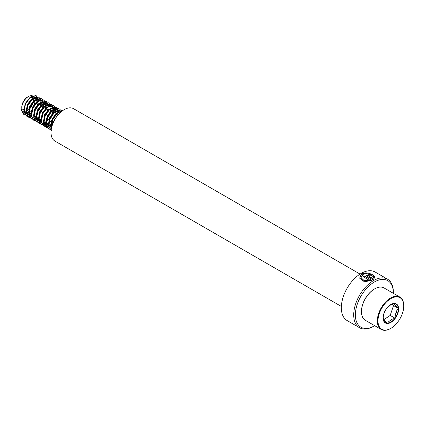 <?xml version="1.0" encoding="UTF-8"?>
<svg xmlns="http://www.w3.org/2000/svg" width="425" height="425" viewBox="0 0 425 425"><rect width="100%" height="100%" fill="white"/><g stroke="black" fill="none" stroke-linecap="round" stroke-linejoin="round"><path stroke-width="0.64" d="M374.659 325.678A26.855 15.507 -60 0 1 374.356 325.858L373.527 326.331A28.023 16.182 -60 0 1 359.518 327.723A28.023 16.182 -60 0 1 355.22 305.262A28.023 16.182 -60 0 1 373.527 280.569A28.023 16.182 -60 0 1 387.542 279.183A28.023 16.182 -60 0 1 393.348 292.012L393.348 292.963A26.855 15.507 -60 0 1 393.343 293.319M369.468 280.282L364.028 280.495L361.059 277.658L362.892 274.428C367.752 273.174 371.158 273.987 373.113 276.85L374.627 277.02C374.223 274.465 366.01 271.352 361.813 273.806L359.598 278.104L364.368 281.754L371.902 280.378L364.406 276.048A28.023 16.182 -60 0 0 363.332 276.739L369.484 280.463L364.055 280.659L361.075 277.737M359.518 327.723L347.135 320.572A28.023 16.182 -60 0 1 342.837 298.111A28.023 16.182 -60 0 1 361.144 273.418A28.023 16.182 -60 0 1 375.158 272.032L387.542 279.183M373.533 326.331A28.023 16.182 -60 0 1 373.527 326.331L374.356 325.858A26.855 15.507 -60 0 1 355.364 314.893A26.855 15.507 -60 0 1 374.356 281.998A26.855 15.507 -60 0 1 393.348 292.963M51.016 132.313A18.217 10.519 -60 0 1 51.016 132.122A18.217 10.519 -60 0 1 63.899 109.809L64.228 109.623A18.684 10.784 -60 0 1 73.567 108.694L360.044 274.088M341.36 306.452L54.883 141.058A18.684 10.784 -60 0 1 51.016 132.504A18.684 10.784 -60 0 1 64.228 109.623L63.899 109.809M374.616 277.934L373.097 277.796L372.677 278.603L368.167 275.793C367.832 275.219 368.188 275.055 369.235 275.304A28.023 16.182 -60 0 1 370.297 274.885L366.424 275.411L367.094 276.351L372.98 279.751L374.643 277.732L373.118 277.594L372.693 278.407L367.96 275.581M368.151 275.99L367.928 275.676M370.047 274.975L366.424 275.506M374.499 277.004L366.01 273.116L361.075 274.492L359.614 278.178M371.732 280.463L364.406 276.048M363.481 276.829A27.79 16.044 -60 0 1 364.411 276.234M383.244 317.661L383.669 319.403A9.621 5.552 120 0 0 385.491 321.449L387.52 323.292L388.912 321.385A9.621 5.552 120 0 0 392.147 319.239L395.128 318.251L395.287 314.962A9.621 5.552 120 0 0 396.695 310.776L398.448 308.407L396.419 306.563A9.621 5.552 120 0 0 394.591 304.518L394.156 303.599L391.175 304.587A9.621 5.552 120 0 0 390.4 304.938M393.895 303.689A10.652 6.147 120 0 0 390.772 304.709A10.652 6.147 120 0 0 390.113 305.123A10.652 6.147 120 0 0 386.681 308.47L386.399 308.853A10.652 6.147 120 0 0 383.244 317.751A10.652 6.147 120 0 0 383.249 318.192M386.681 308.47L386.399 308.853M391.999 327.627A18.217 10.519 120 0 0 403.75 306.027A18.217 10.519 120 0 0 389.741 299.296A18.217 10.519 120 0 0 378 321.544A18.217 10.519 120 0 0 390.867 328.334A18.217 10.519 120 0 0 391.999 327.627M403.75 305.835A18.684 10.784 120 0 0 403.75 305.644A18.684 10.784 120 0 0 399.882 297.091A18.684 10.784 120 0 0 389.385 298.743A18.684 10.784 120 0 0 378.123 315.223A18.684 10.784 120 0 0 381.198 329.449A18.684 10.784 120 0 0 390.538 328.525A18.684 10.784 120 0 0 390.708 328.429M399.882 297.091L384.025 287.938A18.684 10.784 120 0 0 374.685 288.862A18.684 10.784 120 0 0 373.527 289.59A18.684 10.784 120 0 0 361.473 311.743A18.684 10.784 120 0 0 365.346 320.296L381.198 329.449M374.521 288.963A18.217 10.519 120 0 0 374.356 289.053A18.217 10.519 120 0 0 373.23 289.76A18.217 10.519 120 0 0 361.473 311.366A18.217 10.519 120 0 0 361.473 311.552M59.256 112.014L56.302 113.369L52.126 118.835L50.915 125.46L51.239 126.847M56.557 114.012L52.748 119.191L51.653 122.66M51.409 128.254L49.061 124.387L50.267 117.762L54.443 112.296L59.346 111.27L58.337 110.728L53.821 111.94L49.651 117.401L48.439 124.026L48.758 125.418M57.688 110.569L55.861 109.299L51.345 110.511L47.17 115.972L45.964 122.597L46.282 123.988M56.87 109.841L51.967 110.867L47.791 116.333L46.58 122.953L48.769 126.74M57.853 112.434L57.481 110.93M57.29 110.548L56.546 109.687M58.384 112.221L57.906 110.904M53.773 108.056L48.87 109.076L44.694 114.543L43.488 121.168L45.672 124.95M45.99 125.115L46.463 125.29M49.22 125.237L50.851 124.562M55.208 109.14L54.002 108.226L49.486 109.438L45.316 114.899L44.104 121.523L46.49 125.418M47.669 125.779L48.902 125.784M49.358 125.71L50.888 125.21M52.886 118.888L54.14 116.71M54.968 114.559L55.409 111.658M55.372 111.005L55 109.496M54.809 109.113L54.071 108.253M55.877 113.709L55.994 111.361M55.909 110.792L55.431 109.475M49.348 106.293L46.394 107.647L42.218 113.114L41.007 119.738L41.331 121.125M43.515 123.686L44.572 123.988M44.965 124.026L46.261 123.925M46.739 123.808L48.376 123.133M46.649 108.295L42.835 113.47L41.74 116.939M45.193 124.344L46.426 124.355M46.883 124.281L48.413 123.776M46.522 121.327L48.933 119.292M50.41 117.459L51.664 115.281M52.493 113.13L52.934 110.229M52.897 109.57L52.525 108.067M52.232 107.52L51.595 106.824M49.555 119.648L51.722 116.71L53.114 113.491M53.401 112.274L53.518 109.932M53.433 109.363L52.955 108.046M52.477 107.413L51.919 106.983M41.538 122.554L39.153 118.665L40.359 112.041L44.535 106.574L49.438 105.554L48.822 105.193L43.913 106.218L39.743 111.685L38.532 118.309L40.715 122.092M41.034 122.251L41.512 122.432M44.264 122.379L45.895 121.699M42.718 122.915L43.95 122.926M44.402 122.852L45.937 122.347M47.935 116.03L49.188 113.852M50.017 111.701L50.458 108.795M47.079 118.219L49.247 115.281L50.633 112.057M50.926 110.845L51.037 108.497M47.781 104.853L45.948 103.578L41.438 104.789L37.262 110.25L36.056 116.875L38.239 120.657M46.963 104.12L42.059 105.145L37.883 110.612L36.672 117.236L38.861 121.019M45.454 114.596L46.713 112.423M47.945 106.712L47.573 105.209M47.382 104.826L46.638 103.966M44.598 116.79L46.766 113.852L48.158 110.627M48.477 106.5L47.998 105.182M45.3 103.418L43.472 102.149L38.962 103.36L34.786 108.821L33.575 115.446L33.899 116.838M36.083 119.393L36.555 119.568M39.312 119.515L40.943 118.841M44.487 102.691L39.578 103.716L35.408 109.183L34.197 115.802L36.582 119.696M37.761 120.057L38.994 120.062M39.451 119.993L40.981 119.489M42.978 113.167L44.232 110.989M45.061 108.843L45.502 105.937M45.464 105.283L45.093 103.78M44.901 103.397L44.163 102.537M45.969 107.987L46.086 105.639M46.001 105.071L45.523 103.753M39.44 100.571L36.481 101.926L32.311 107.392L31.099 114.017L31.423 115.409M33.607 117.964L34.08 118.139M36.832 118.086L38.463 117.412M36.741 102.574L32.927 107.748L31.832 111.223M35.286 118.628L36.518 118.633M36.975 118.559L38.505 118.06M40.502 111.738L41.756 109.56M42.585 107.408L43.026 104.507M42.989 103.854L42.617 102.351M42.325 101.798L41.687 101.102M39.647 113.927L41.815 110.994L43.201 107.769M43.493 106.558L43.61 104.21M43.525 103.642L43.047 102.324M42.569 101.692L42.011 101.262M30.807 116.37L31.429 116.726L29.245 112.944L30.451 106.319L34.627 100.858L39.53 99.832L38.521 99.291L34.005 100.497L29.835 105.963L28.624 112.588L28.942 113.974M31.126 116.535L31.599 116.71M34.356 116.657L35.987 115.983M32.805 117.194L34.042 117.204M34.494 117.13L36.029 116.625M38.022 110.309L39.281 108.131M40.109 105.979L40.55 103.078M37.172 112.498L39.334 109.56L40.726 106.34M41.013 105.124L41.129 102.781M37.055 98.403L36.04 97.856L31.53 99.067L27.354 104.534L26.148 111.159L28.332 114.941L28.953 115.297L26.764 111.515L27.976 104.89L32.146 99.423L36.662 98.218L37.873 99.131M34.127 114.909L34.542 114.67M35.546 108.88L36.8 106.702M38.032 100.991L37.666 99.487M37.469 99.105L36.731 98.244M34.691 111.068L36.858 108.131L38.25 104.906M38.569 100.778L38.091 99.461M35.392 97.702L33.065 96.098A9.339 5.392 120 0 0 28.39 96.56A9.339 5.392 120 0 0 27.816 96.921A9.339 5.392 120 0 0 21.787 108.003A9.339 5.392 120 0 0 21.813 108.651L21.25 110.006L23.667 109.724L25.856 113.507L26.674 113.974M26.175 113.672L26.647 113.852M29.405 113.799L31.036 113.119M34.579 96.969L29.67 97.994L25.5 103.461L24.289 110.086L26.472 113.868M27.853 114.336L29.086 114.341M29.543 114.272L31.073 113.767M23.667 109.724L21.813 108.651M28.39 96.56L27.567 97.038A8.176 4.718 120 0 0 27.062 97.352A8.176 4.718 120 0 0 21.787 107.047L21.787 108.003M24.501 111.137A8.176 4.718 120 0 0 26.127 111.005M26.706 110.808A8.176 4.718 120 0 0 28.071 110.064A8.176 4.718 120 0 0 28.709 109.592M23.72 112.28A9.339 5.392 120 0 0 24.188 112.498M25.229 112.71A9.339 5.392 120 0 0 26.483 112.593M26.95 112.46A9.339 5.392 120 0 0 28.555 111.717M25.378 112.907L26.61 112.912M27.062 112.843L28.597 112.338M29.176 112.046L31.275 110.553M34.351 104.04A9.339 5.392 120 0 0 34.993 100.592M34.983 99.854A9.339 5.392 120 0 0 34.659 98.154M34.478 97.713A9.339 5.392 120 0 0 33.788 96.672M36.061 102.266L36.178 99.918M36.093 99.349L35.615 98.032M29.569 108.816A8.176 4.718 120 0 0 33.15 102.202M33.315 101.07A8.176 4.718 120 0 0 33.15 98.765M32.953 98.191A8.176 4.718 120 0 0 31.907 96.799M21.558 110.187L24.135 114.702L27.104 115.271M28.491 114.984L29.256 114.702M29.638 114.537L30.882 113.852M38.633 100.757L38.579 99.498M38.553 99.301L36.608 95.954L36.13 95.726L30.637 97.144L25.553 103.684L24.039 111.616L26.61 116.137L29.58 116.705M30.967 116.413L31.514 116.222M41.108 102.191L41.055 100.932M41.034 100.73L39.084 97.383L38.606 97.16L33.113 98.579L28.029 105.113L26.515 113.045L29.086 117.566L30.446 118.07M42.638 99.806L41.082 98.589L35.594 100.008L30.51 106.542L28.99 114.474L31.562 118.995L34.537 119.563M35.923 119.271L36.688 118.995M37.071 118.825L38.314 118.139M46.065 105.049L46.012 103.79M45.985 103.594L44.041 100.247L43.562 100.018L38.069 101.437L32.985 107.977L31.466 115.908L34.042 120.424L37.012 120.992M38.399 120.705L39.164 120.424M39.546 120.259L40.795 119.568M48.54 106.478L48.487 105.219M48.461 105.023L46.516 101.676L46.038 101.448L40.545 102.866L35.461 109.406L33.947 117.337L36.518 121.853L39.488 122.421M40.874 122.134L41.422 121.943M51.016 107.907L50.968 106.648M50.942 106.452L48.992 103.105L48.514 102.877L43.021 104.295L37.937 110.835L36.422 118.766L38.994 123.287L40.354 123.792M53.497 109.342L53.444 108.083M53.417 107.881L51.473 104.534L50.989 104.311L45.502 105.729L40.417 112.264L38.898 120.195L41.475 124.716L44.444 125.285M45.831 124.993L46.596 124.716M46.978 124.546L48.222 123.861M55.972 110.771L55.919 109.512M55.893 109.315L53.948 105.968L53.47 105.74L47.977 107.158L42.893 113.693L41.374 121.624L43.95 126.145L46.92 126.714M48.307 126.422L49.077 126.145M49.454 125.975L50.703 125.29M58.448 112.2L58.395 110.941M58.374 110.744L56.424 107.397L55.946 107.169L50.453 108.588L45.369 115.127L43.855 123.059L46.426 127.574L49.396 128.143M50.787 127.856L51.329 127.665M60.823 112.014L58.422 108.598L52.934 110.017L47.85 116.556L46.33 124.488L48.902 129.003L51.186 129.604M62.199 110.925L60.903 110.027L55.409 111.446L50.325 117.985L48.806 125.917L51.112 130.268M61.774 111.238L57.885 112.88L52.801 119.414L51.425 128.175M21.25 110.006L23.821 114.527L25.367 115.063M37.49 104.699L37.937 103.238M38.319 99.933L38.287 99.471M38.255 99.206L36.3 95.774L35.822 95.551L30.329 96.969L25.245 103.503L23.726 111.435L26.302 115.956L27.843 116.493M39.966 106.128L40.412 104.672M40.795 101.363L40.763 100.9M40.731 100.635L38.776 97.208L38.298 96.98L32.805 98.398L27.721 104.938L26.207 112.869L28.778 117.385L30.324 117.927M42.442 107.562L42.888 106.101M41.406 98.733L40.773 98.409L35.28 99.827L30.196 106.367L28.682 114.298L31.413 118.904M43.881 100.162L43.249 99.838L37.761 101.256L32.677 107.796L31.158 115.728L33.729 120.248L35.275 120.785M47.398 110.42L47.844 108.959M48.227 105.65L48.195 105.188M48.163 104.927L46.208 101.495L45.73 101.267L40.237 102.691L35.153 109.225L33.633 117.157L36.21 121.677L37.756 122.214M49.874 111.849L50.32 110.388M50.703 107.084L50.671 106.622M50.644 106.356L48.684 102.924L48.206 102.701L42.713 104.12L37.628 110.654L36.114 118.586L38.686 123.107L40.232 123.643M52.349 113.278L52.796 111.823M53.178 108.513L53.146 108.051M53.12 107.785L51.159 104.359L50.681 104.13L45.188 105.549L40.104 112.088L38.59 120.02L41.161 124.536L45.475 124.828M45.597 124.791L46.474 124.456M50.23 121.848L51.478 120.514M53.789 105.883L53.157 105.559L47.669 106.978L42.585 113.517L41.066 121.449L43.642 125.965L45.183 126.507M57.55 115.409L57.752 114.681M58.135 111.371L58.103 110.909M58.071 110.643L56.116 107.217L55.638 106.988L50.145 108.407L45.061 114.947L43.541 122.878L46.118 127.399L47.664 127.936M60.552 112.078L58.592 108.646L58.113 108.418L52.62 109.841L47.536 116.376L46.022 124.307L48.593 128.828L50.139 129.365M62.093 110.999L60.589 109.852L55.101 111.27L50.017 117.805L48.498 125.736L51.112 130.278M62.013 111.058L57.577 112.699L52.493 119.239L50.973 127.171L51.319 128.748M388.779 306.175L391.175 304.587M385.491 321.449L383.669 319.403M392.147 319.239L388.912 321.385M383.855 319.616L390.203 315.408A10.784 6.226 120 0 0 390.203 315.403L393.523 305.564A10.784 6.226 120 0 0 393.523 305.559L392.28 304.167M393.523 305.564L398.448 308.407M390.203 315.408L395.128 318.251M396.695 310.776L395.287 314.962M394.591 304.518L396.419 306.563M391.547 322.001A10.981 6.338 -60 0 1 383.132 318.713A10.981 6.338 -60 0 1 390.187 304.922A10.981 6.338 -60 0 1 398.602 308.21A10.981 6.338 -60 0 1 391.547 322.001M387.653 323.122A10.652 6.147 120 0 0 391.43 321.688A10.652 6.147 120 0 0 394.868 318.341M383.276 318.569A10.652 6.147 120 0 0 387.345 323.127M395.149 317.958A10.652 6.147 120 0 0 398.294 308.619M398.267 308.242A10.652 6.147 120 0 0 394.203 303.684M51.016 132.122L51.016 132.504M390.772 304.709L386.633 308.545M383.244 317.751C383.302 314.76 384.381 311.764 386.468 308.768M390.867 328.334L390.538 328.525M361.473 311.366L361.473 311.743M403.75 306.027L403.75 305.644M374.356 289.053L374.685 288.862M24.135 114.702L23.821 114.527M36.608 95.954L36.3 95.774M26.61 116.137L26.302 115.956M39.084 97.383L38.776 97.208M29.086 117.566L28.778 117.385M41.565 98.818L41.252 98.637M31.562 118.995L31.253 118.814M44.041 100.247L43.732 100.066M34.042 120.424L33.729 120.248M46.516 101.676L46.208 101.495M36.518 121.853L36.21 121.677M48.992 103.105L48.684 102.924M38.994 123.287L38.686 123.107M51.473 104.534L51.159 104.359M41.475 124.716L41.161 124.536M53.948 105.968L53.64 105.788M43.95 126.145L43.642 125.965M56.424 107.397L56.116 107.217M46.426 127.574L46.118 127.399M58.905 108.827L58.592 108.646M48.902 129.003L48.593 128.828M61.381 110.256L61.072 110.075M51.383 130.438L51.069 130.257"/></g></svg>
